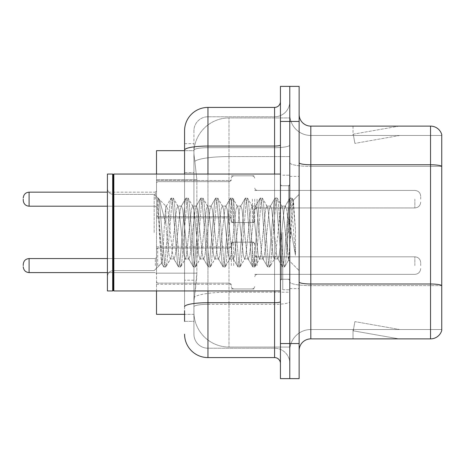 <?xml version="1.0" encoding="UTF-8"?>
<svg xmlns="http://www.w3.org/2000/svg" width="465" height="465" viewBox="0 0 465 465"><rect width="100%" height="100%" fill="white"/><g stroke="black" fill="none" stroke-linecap="round" stroke-linejoin="round"><path stroke-width="0.35" stroke-dasharray="2.33 1.74" d="M231.332 199.183L231.332 222.566L231.332 199.183M156.513 199.183L156.513 180.478L156.513 199.183M231.332 265.585L231.332 242.201L231.332 265.585M156.513 265.585L156.513 246.88L156.513 265.585M254.71 199.183L254.71 222.566L254.71 199.183M254.71 265.585L254.71 242.201L254.71 265.585M289.782 199.183L289.782 207.954L289.782 199.183M289.782 265.585L289.782 256.814L289.782 265.585M184.57 172.637L193.922 172.637L193.922 280.186L193.922 143.656L193.922 172.637L184.57 172.637L184.57 280.186L184.57 150.672L194.004 150.672L193.975 151.148A35.073 35.073 0 0 1 228.995 117.941L289.782 117.941L228.995 117.941L228.995 156.577L228.995 117.941A35.073 35.073 0 0 0 193.975 151.148L194.004 150.672L156.513 150.672L156.513 273.17L196.852 273.17L196.625 279.262L194.068 300.303L196.852 273.17L196.852 179.653L196.852 273.17L156.513 273.17L156.513 314.328L194.004 314.328L193.922 311.992A35.073 35.073 0 0 0 228.995 347.059L289.782 347.059L289.782 292.183L289.782 347.059L228.995 347.059L228.995 292.183L228.995 347.059A35.073 35.073 0 0 1 193.922 311.992L193.922 304.86L194.004 314.328L184.57 314.328M194.068 300.303L193.922 304.86L194.068 300.303M289.782 117.941L289.782 156.577L289.782 117.941M289.782 292.183L289.782 156.577L289.782 292.183L228.995 292.183A35.073 6.092 180 0 0 194.347 297.333A35.073 6.092 180 0 1 228.995 292.183L289.782 292.183M193.975 151.148C193.766 152.491 194.056 155.868 194.841 161.285L196.852 179.653L194.841 161.285C194.056 155.862 193.766 152.485 193.975 151.148A35.073 35.073 0 0 1 228.995 117.941M156.513 290.951L156.513 174.05M299.135 232.5L299.135 176.386L299.135 232.5M289.782 232.5L289.782 289.782L289.782 232.5M282.767 232.5L282.767 289.782L282.767 232.5M289.782 292.119L289.782 162.733L289.782 292.119M430.526 338.88L310.823 338.88L310.823 166.383L441.75 166.383L310.823 166.383L310.823 135.472L441.75 135.472L441.75 166.383L441.75 135.472L310.823 135.472L310.823 285.62L441.75 285.62L441.75 166.383L441.75 285.62L310.823 285.62L310.823 329.528A21.041 21.041 0 0 0 289.782 350.569A21.041 21.041 0 0 1 310.823 329.528L441.75 329.528L441.75 134.536A11.689 11.689 0 0 0 430.526 126.12L430.526 338.88A11.689 11.689 0 0 0 441.75 330.464L441.75 292.119L441.75 329.528L310.823 329.528L310.823 126.12A11.689 11.689 0 0 1 299.135 114.431L299.135 162.733L299.135 114.431M299.135 350.569L299.135 162.733L299.135 350.569A11.689 11.689 0 0 1 310.823 338.88M289.782 114.431L289.782 162.733L289.782 114.431A21.041 21.041 0 0 0 310.823 135.472A21.041 21.041 0 0 1 289.782 114.431A21.041 21.041 0 0 0 310.823 135.472M289.782 121.446L289.782 86.374L299.135 86.374L299.135 121.446L289.782 121.446L289.782 86.374L280.43 86.374L280.43 121.446L289.782 121.446L289.782 343.554L289.782 121.446M280.43 121.446L280.43 378.626L289.782 378.626L289.782 343.554L289.782 378.626L299.135 378.626L299.135 121.446M398.156 338.735A9.352 9.352 0 0 0 399.784 338.88L353.022 338.88L399.784 338.88A9.352 9.352 0 0 1 398.156 338.735A9.352 9.352 0 0 0 399.784 338.88A9.352 9.352 0 0 1 398.156 338.735A9.352 9.352 0 0 0 399.784 338.88A9.352 9.352 0 0 1 398.156 338.735L353.261 330.818L398.156 338.735M353.022 329.528L353.022 338.88L353.022 329.528L353.487 329.528L353.261 330.818L353.487 329.528L353.022 329.528L353.022 338.88L353.022 329.528L353.487 329.528L353.261 330.818L353.487 329.528L353.022 329.528L353.022 338.88L353.022 329.528L353.487 329.528L353.261 330.818L353.487 329.528L353.022 329.528M441.75 134.536A11.689 11.689 0 0 0 430.526 126.12L310.823 126.12M399.784 126.12L353.022 126.12L399.784 126.12A9.352 9.352 0 0 0 398.156 126.265A9.352 9.352 0 0 1 399.784 126.12A9.352 9.352 0 0 0 398.156 126.265A9.352 9.352 0 0 1 399.784 126.12A9.352 9.352 0 0 0 398.156 126.265A9.352 9.352 0 0 1 399.784 126.12M399.784 329.528L353.487 329.528L399.784 329.528L353.487 329.528L399.784 329.528L353.487 329.528L399.784 329.528L354.882 321.611L353.487 329.528L354.882 321.611L353.487 329.528L354.882 321.611L353.487 329.528L354.882 321.611L399.784 329.528M353.487 135.472L353.022 135.472L353.487 135.472L353.022 135.472L353.487 135.472L353.022 135.472L353.487 135.472L353.261 134.182L398.156 126.265L353.261 134.182L353.487 135.472L353.261 134.182L398.156 126.265L353.261 134.182L353.487 135.472L353.261 134.182L398.156 126.265L353.261 134.182L353.487 135.472L399.784 135.472L353.487 135.472L399.784 135.472L353.487 135.472L399.784 135.472L353.487 135.472L354.882 143.389L353.487 135.472M353.022 126.12L353.022 135.472L353.022 126.12M399.784 135.472L354.882 143.389L399.784 135.472M184.57 321.344L193.922 321.344L193.922 280.186L193.922 321.344L184.57 321.344L184.57 174.05M184.57 334.201A23.378 23.378 0 0 0 207.954 357.585L207.954 348.233A14.026 14.026 0 0 1 193.922 334.201L193.922 150.119L193.922 334.201A14.026 14.026 0 0 0 207.954 348.233L274.582 348.233L274.582 310.823L274.582 357.585A5.847 5.847 0 0 1 280.43 363.427L280.43 101.573L280.43 363.427M289.782 310.823L289.782 145.045L289.782 310.823M280.43 232.5L280.43 290.951L280.43 232.5M289.782 101.573L289.782 145.045L289.782 101.573A15.2 15.2 0 0 1 274.582 116.767A15.2 15.2 0 0 0 289.782 101.573A15.2 15.2 0 0 1 274.582 116.767L274.582 348.233L207.954 348.233L207.954 304.325L274.582 304.325A15.2 2.639 0 0 0 289.782 301.686A15.2 2.639 0 0 1 274.582 304.325L274.582 116.767L207.954 116.767L274.582 116.767M184.57 143.656L193.922 143.656L184.57 143.656L184.57 306.761A23.378 4.057 180 0 1 207.954 302.703L207.954 107.415A23.378 23.378 0 0 0 184.57 130.799A23.378 23.378 0 0 1 207.954 107.415L274.582 107.415A5.847 5.847 0 0 0 280.43 101.573A5.847 5.847 0 0 1 274.582 107.415L274.582 310.823L274.582 304.325L207.954 304.325L207.954 116.767L207.954 147.684L274.582 147.684A15.2 2.639 0 0 0 289.782 145.045A15.2 2.639 0 0 1 274.582 147.684L207.954 147.684L207.954 310.823L207.954 302.703L274.582 302.703A5.847 1.017 0 0 0 280.43 301.686M207.954 357.585L274.582 357.585M184.57 306.761L184.57 310.823M193.922 130.799L193.922 150.119L193.922 130.799A14.026 14.026 0 0 1 207.954 116.767A14.026 14.026 0 0 0 193.922 130.799A14.026 14.026 0 0 1 207.954 116.767M289.782 363.427A15.2 15.2 0 0 0 274.582 348.233A15.2 15.2 0 0 1 289.782 363.427A15.2 15.2 0 0 0 274.582 348.233M23.25 265.585L23.25 264.416L23.25 265.585M420.709 265.585L420.709 262.661L420.709 265.585M23.25 199.183L23.25 200.351L23.25 199.183M420.709 199.183L420.709 196.259L420.709 199.183M113.262 290.363L112.675 290.951L112.675 174.05L112.675 290.951L112.675 174.05L113.262 174.637L113.262 290.363L113.262 232.5L113.262 290.363L113.849 290.951L113.849 174.05L113.849 232.5L113.849 174.05L280.43 174.05M112.675 290.951L107.415 290.951L107.415 174.05L107.415 276.46L107.415 174.05L112.675 174.05M154.177 232.5L154.177 194.382L154.177 232.5M185.186 232.5L182.71 209.616L181.472 206.076L181.083 206.408L180.234 209.616L175.288 255.384L174.05 258.924L173.66 258.592L172.811 255.384L167.865 209.616L166.627 206.076L165.866 207.349L165.866 206.076L165.866 223.95L159.64 200.124L165.866 223.95L166.627 232.5L165.866 223.95L165.866 206.076L158.885 199.09L159.64 200.124L158.885 199.09L157.833 198.602L158.885 199.09L165.866 206.076L166.627 206.076L165.866 207.349C165.232 211.377 164.604 219.759 163.994 232.5L162.779 253.704L161.431 263.074L159.292 232.5L157.833 198.038L157.833 198.602L158.274 198.038L157.833 198.602L157.833 204.118L162.605 262.347L163.541 266.701L162.605 262.347L157.833 204.118L161.431 263.074L163.843 266.962L161.431 263.074L154.177 270.618L113.262 270.618C109.746 270.932 107.799 272.879 107.415 276.46C107.799 272.879 109.746 270.932 113.262 270.618L154.177 270.618L161.646 263.149L162.779 253.704L163.994 232.5C164.604 219.759 165.232 211.377 165.866 207.349L165.866 206.076L166.627 206.076L167.865 209.616L172.811 255.384L173.66 258.592L178.386 266.701L177.45 262.347L172.503 202.653L171.265 198.038L170.027 202.653L165.081 262.347L163.843 266.962L165.697 266.962L164.465 262.347L159.512 202.653L158.274 198.038L159.64 200.124L158.577 198.299L159.512 202.653L164.465 262.347L165.697 266.962L166.005 266.701L163.843 266.962L165.081 262.347L170.027 202.653L170.963 198.299L173.119 198.038L171.887 202.653L166.935 262.347L166.005 266.701L170.731 258.592L170.341 258.924L169.103 255.384L166.627 232.5L169.103 255.384L170.341 258.924L174.05 258.924L178.386 266.701L177.45 262.347L172.503 202.653L171.265 198.038L173.119 198.038L171.887 202.653L166.935 262.347L166.005 266.701L170.341 258.924L174.05 258.924L175.288 255.384L180.234 209.616L181.083 206.408L185.808 198.299L184.878 202.653L179.926 262.347L178.688 266.962L178.386 266.701L180.548 266.962L179.31 262.347L174.358 202.653L173.119 198.038L178.153 206.408L177.764 206.076L176.526 209.616L171.573 255.384L170.731 258.592L171.573 255.384L176.526 209.616L177.764 206.076L181.472 206.076L185.808 198.299L184.878 202.653L179.926 262.347L178.688 266.962L180.548 266.962L179.31 262.347L174.358 202.653L173.428 198.299L177.764 206.076L181.472 206.076L182.71 209.616L187.657 255.384L188.505 258.592L187.657 255.384L185.186 232.5M181.472 232.5L179.002 209.616L178.153 206.408L179.002 209.616L183.948 255.384L185.186 258.924L183.948 255.384L181.472 232.5M200.031 232.5L197.555 209.616L196.317 206.076L195.928 206.408L195.085 209.616L190.133 255.384L188.895 258.924L188.505 258.592L193.231 266.701L192.301 262.347L187.349 202.653L186.11 198.038L185.808 198.299L187.97 198.038L186.732 202.653L181.78 262.347L180.548 266.962L185.576 258.592L185.186 258.924L188.895 258.924L193.231 266.701L192.301 262.347L187.349 202.653L186.11 198.038L187.97 198.038L186.732 202.653L181.78 262.347L180.85 266.701L185.186 258.924L188.895 258.924L190.133 255.384L195.085 209.616L195.928 206.408L200.653 198.299L199.723 202.653L194.771 262.347L193.539 266.962L193.231 266.701L195.393 266.962L194.155 262.347L189.209 202.653L187.97 198.038L192.998 206.408L192.609 206.076L191.371 209.616L186.424 255.384L185.576 258.592L186.424 255.384L191.371 209.616L192.609 206.076L196.317 206.076L200.653 198.299L199.723 202.653L194.771 262.347L193.539 266.962L195.393 266.962L194.155 262.347L189.209 202.653L188.273 198.299L192.609 206.076L196.317 206.076L197.555 209.616L202.507 255.384L203.35 258.592L202.507 255.384L200.031 232.5M196.317 232.5L193.847 209.616L192.998 206.408L193.847 209.616L198.793 255.384L200.031 258.924L198.793 255.384L196.317 232.5M214.877 232.5L212.4 209.616L211.168 206.076L210.773 206.408L209.93 209.616L204.978 255.384L203.746 258.924L203.35 258.592L208.082 266.701L207.146 262.347L202.194 202.653L200.961 198.038L200.653 198.299L202.816 198.038L201.578 202.653L196.631 262.347L195.393 266.962L200.421 258.592L200.031 258.924L203.746 258.924L208.082 266.701L207.146 262.347L202.194 202.653L200.961 198.038L202.816 198.038L201.578 202.653L196.631 262.347L195.695 266.701L200.031 258.924L203.746 258.924L204.978 255.384L209.93 209.616L210.773 206.408L215.504 198.299L214.568 202.653L209.622 262.347L208.384 266.962L208.082 266.701L210.238 266.962L209 262.347L204.054 202.653L202.816 198.038L207.843 206.408L207.454 206.076L206.216 209.616L201.269 255.384L200.421 258.592L201.269 255.384L206.216 209.616L207.454 206.076L211.168 206.076L215.504 198.299L214.568 202.653L209.622 262.347L208.384 266.962L210.238 266.962L209 262.347L204.054 202.653L203.118 198.299L207.454 206.076L211.168 206.076L212.4 209.616L217.353 255.384L218.195 258.592L217.353 255.384L214.877 232.5M211.168 232.5L208.692 209.616L207.843 206.408L208.692 209.616L213.638 255.384L214.877 258.924L213.638 255.384L211.168 232.5M229.722 232.5L227.251 209.616L226.013 206.076L225.618 206.408L224.775 209.616L219.829 255.384L218.591 258.924L218.195 258.592L222.927 266.701L221.991 262.347L217.045 202.653L215.806 198.038L215.504 198.299L217.661 198.038L216.423 202.653L211.476 262.347L210.238 266.962L215.266 258.592L214.877 258.924L218.591 258.924L222.927 266.701L221.991 262.347L217.045 202.653L215.806 198.038L217.661 198.038L216.423 202.653L211.476 262.347L210.54 266.701L214.877 258.924L218.591 258.924L219.829 255.384L224.775 209.616L225.618 206.408L230.349 198.299L229.414 202.653L224.467 262.347L223.229 266.962L222.927 266.701L225.083 266.962L223.845 262.347L218.899 202.653L217.661 198.038L222.694 206.408L222.299 206.076L221.061 209.616L216.115 255.384L215.266 258.592L216.115 255.384L221.061 209.616L222.299 206.076L226.013 206.076L230.349 198.299L229.414 202.653L224.467 262.347L223.229 266.962L225.083 266.962L223.845 262.347L218.899 202.653L217.963 198.299L222.299 206.076L226.013 206.076L227.251 209.616L232.198 255.384L233.046 258.592L232.198 255.384L229.722 232.5M226.013 232.5L223.537 209.616L222.694 206.408L223.537 209.616L228.484 255.384L229.722 258.924L228.484 255.384L226.013 232.5M244.573 232.5L242.096 209.616L240.858 206.076L240.469 206.408L239.62 209.616L234.674 255.384L233.436 258.924L233.046 258.592L237.772 266.701L236.836 262.347L231.89 202.653L230.652 198.038L230.349 198.299L232.506 198.038L231.268 202.653L226.321 262.347L225.083 266.962L230.117 258.592L229.722 258.924L233.436 258.924L237.772 266.701L236.836 262.347L231.89 202.653L230.652 198.038L232.506 198.038L231.268 202.653L226.321 262.347L225.386 266.701L229.722 258.924L233.436 258.924L234.674 255.384L239.62 209.616L240.469 206.408L245.195 198.299L244.259 202.653L239.312 262.347L238.074 266.962L237.772 266.701L239.928 266.962L238.696 262.347L233.744 202.653L232.506 198.038L237.539 206.408L237.144 206.076L235.912 209.616L230.96 255.384L230.117 258.592L230.96 255.384L235.912 209.616L237.144 206.076L240.858 206.076L245.195 198.299L244.259 202.653L239.312 262.347L238.074 266.962L239.928 266.962L238.696 262.347L233.744 202.653L232.808 198.299L237.144 206.076L240.858 206.076L242.096 209.616L247.043 255.384L247.892 258.592L247.043 255.384L244.573 232.5M240.858 232.5L238.382 209.616L237.539 206.408L238.382 209.616L243.335 255.384L244.573 258.924L243.335 255.384L240.858 232.5M259.418 232.5L256.942 209.616L255.704 206.076L255.314 206.408L254.465 209.616L249.519 255.384L248.281 258.924L247.892 258.592L252.617 266.701L251.681 262.347L246.735 202.653L245.497 198.038L245.195 198.299L247.351 198.038L246.119 202.653L241.166 262.347L239.928 266.962L244.962 258.592L244.573 258.924L248.281 258.924L252.617 266.701L251.681 262.347L246.735 202.653L245.497 198.038L247.351 198.038L246.119 202.653L241.166 262.347L240.231 266.701L244.573 258.924L248.281 258.924L249.519 255.384L254.465 209.616L255.314 206.408L260.04 198.299L259.11 202.653L254.157 262.347L252.919 266.962L252.617 266.701L254.779 266.962L253.541 262.347L248.589 202.653L247.351 198.038L252.385 206.408L251.995 206.076L250.757 209.616L245.805 255.384L244.962 258.592L245.805 255.384L250.757 209.616L251.995 206.076L255.704 206.076L260.04 198.299L259.11 202.653L254.157 262.347L252.919 266.962L254.779 266.962L253.541 262.347L248.589 202.653L247.659 198.299L251.995 206.076L255.704 206.076L256.942 209.616L261.888 255.384L262.737 258.592L261.888 255.384L259.418 232.5M255.704 232.5L253.227 209.616L252.385 206.408L253.227 209.616L258.18 255.384L259.418 258.924L258.18 255.384L255.704 232.5M274.263 232.5L271.787 209.616L270.549 206.076L270.159 206.408L269.316 209.616L264.364 255.384L263.126 258.924L262.737 258.592L267.462 266.701L266.532 262.347L261.58 202.653L260.342 198.038L260.04 198.299L262.202 198.038L260.964 202.653L256.012 262.347L254.779 266.962L259.807 258.592L259.418 258.924L263.126 258.924L267.462 266.701L266.532 262.347L261.58 202.653L260.342 198.038L262.202 198.038L260.964 202.653L256.012 262.347L255.082 266.701L259.418 258.924L263.126 258.924L264.364 255.384L269.316 209.616L270.159 206.408L274.885 198.299L273.955 202.653L269.003 262.347L267.764 266.962L267.462 266.701L269.624 266.962L268.386 262.347L263.434 202.653L262.202 198.038L267.23 206.408L266.84 206.076L265.602 209.616L260.656 255.384L259.807 258.592L260.656 255.384L265.602 209.616L266.84 206.076L270.549 206.076L274.885 198.299L273.955 202.653L269.003 262.347L267.764 266.962L269.624 266.962L268.386 262.347L263.434 202.653L262.504 198.299L266.84 206.076L270.549 206.076L271.787 209.616L276.739 255.384L277.582 258.592L276.739 255.384L274.263 232.5M270.549 232.5L268.078 209.616L267.23 206.408L268.078 209.616L273.025 255.384L274.263 258.924L273.025 255.384L270.549 232.5M287.446 215.522L287.446 252.466L282.923 209.616L281.685 206.076L280.447 209.616L275.501 255.384L274.263 258.924L277.971 258.924L282.313 266.701L281.377 262.347L276.425 202.653L275.193 198.038L274.885 198.299L277.047 198.038L275.809 202.653L270.863 262.347L269.624 266.962L274.652 258.592L274.263 258.924L277.971 258.924L282.313 266.701L281.377 262.347L276.425 202.653L275.193 198.038L277.047 198.038L275.809 202.653L270.863 262.347L269.927 266.701L274.652 258.592L275.501 255.384L280.447 209.616L281.685 206.076L285.4 206.076L284.162 209.616L279.209 255.384L277.971 258.924L279.209 255.384L284.162 209.616L285.004 206.408L289.736 198.299L288.8 202.653L283.848 262.347L282.615 266.962L282.313 266.701L284.47 266.962L283.231 262.347L278.285 202.653L277.047 198.038L282.075 206.408L281.685 206.076L285.4 206.076L289.736 198.299L288.8 202.653L283.848 262.347L282.615 266.962L284.47 266.962L283.231 262.347L278.285 202.653L277.349 198.299L282.075 206.408L282.923 209.616L288.498 259.976L290.852 232.5L292.067 210.215L293.409 200.386L295.478 230.518L295.478 255.337L291.386 232.5L287.446 215.522L286.632 209.616L285.4 206.076L286.632 209.616L287.446 215.522L287.446 252.466L288.736 259.889L292.067 210.215L293.206 200.31L295.478 230.518L293.13 202.653L291.892 198.038L290.654 202.653L285.708 262.347L284.47 266.962L285.708 262.347L290.654 202.653L291.892 198.038L293.13 202.653L295.478 230.518L295.478 255.337L291.276 202.653L290.038 198.038L289.736 198.299L291.892 198.038L290.038 198.038L291.276 202.653L295.478 255.337L291.386 232.5L287.446 215.522M228.995 156.577L289.782 156.577L228.995 156.577L228.995 292.183L228.995 156.577A35.073 6.092 180 0 0 194.841 161.285A35.073 6.092 180 0 1 228.995 156.577M193.922 311.992A35.073 35.073 0 0 0 228.995 347.059M196.852 179.653L156.513 179.653L196.852 179.653M310.823 285.62A21.041 3.656 0 0 1 289.782 281.97A21.041 3.656 0 0 0 310.823 285.62M441.75 285.458A11.689 2.029 180 0 0 430.526 283.999L310.823 283.999A11.689 2.029 0 0 1 299.135 281.97M299.135 162.733A11.689 2.029 0 0 0 310.823 164.761L430.526 164.761A11.689 2.029 180 0 1 441.75 166.226M299.135 343.554L280.43 343.554M289.782 162.733A21.041 3.656 0 0 0 310.823 166.383A21.041 3.656 0 0 1 289.782 162.733M289.782 350.569A21.041 21.041 0 0 1 310.823 329.528M184.57 150.119A23.378 4.057 180 0 1 207.954 146.056L274.582 146.056A5.847 1.017 -0 0 0 280.43 145.045M207.954 174.05L207.954 290.951M274.582 290.951L274.582 174.05M207.954 147.684A14.026 2.435 180 0 0 193.922 150.119A14.026 2.435 180 0 1 207.954 147.684M207.954 304.325A14.026 2.435 180 0 0 193.922 306.761A14.026 2.435 180 0 1 207.954 304.325M207.954 348.233A14.026 14.026 0 0 1 193.922 334.201M193.922 280.186L184.57 280.186L193.922 280.186M157.681 265.585L157.681 248.048L157.681 265.585M155.345 265.585L155.345 258.569L155.345 265.585M29.097 272.595C25.575 272.281 23.628 270.334 23.25 266.753C23.628 270.334 25.575 272.281 29.097 272.595L155.345 272.595L29.097 272.595C25.575 272.281 23.628 270.334 23.25 266.753C23.628 270.334 25.575 272.281 29.097 272.595L155.345 272.595L29.097 272.595L29.097 258.569C25.575 258.883 23.628 260.83 23.25 264.416C23.628 260.83 25.575 258.883 29.097 258.569L155.345 258.569L156.513 257.401M257.046 265.585L257.046 256.814L257.046 265.585M252.373 265.585L252.373 242.201L252.373 265.585M233.668 265.585L233.668 242.201L233.668 265.585M228.995 265.585L228.995 248.048L228.995 265.585M414.861 265.585L414.861 256.814L414.861 265.585M157.681 199.183L157.681 216.719L157.681 199.183M155.345 199.183L155.345 192.167L155.345 199.183M23.25 200.351C23.628 203.937 25.575 205.885 29.097 206.198L155.345 206.198L29.097 206.198C25.575 205.885 23.628 203.937 23.25 200.351C23.628 203.937 25.575 205.885 29.097 206.198L29.097 192.167L29.097 206.198L29.097 192.167L29.097 206.198L29.097 192.167L29.097 199.183L29.097 192.167L155.345 192.167L156.513 190.999L155.345 192.167L156.513 190.999L155.345 192.167L29.097 192.167C25.575 192.481 23.628 194.434 23.25 198.014C23.628 194.434 25.575 192.481 29.097 192.167L107.415 192.167M257.046 199.183L257.046 207.954L257.046 199.183M252.373 199.183L252.373 222.566L252.373 199.183M233.668 199.183L233.668 222.566L233.668 199.183M228.995 199.183L228.995 181.646L228.995 199.183M414.861 199.183L414.861 207.954L414.861 199.183M288.614 232.5L288.614 185.738L288.614 232.5M281.598 232.5L281.598 279.262L281.598 232.5M156.513 180.478L231.332 180.478L156.513 180.478M156.513 246.88L231.332 246.88M231.332 175.805L254.71 175.805L231.332 175.805M231.332 242.201L254.71 242.201M254.71 190.418L289.782 190.418L254.71 190.418M254.71 256.814L289.782 256.814M254.71 274.35L289.782 274.35M254.71 207.954L289.782 207.954L254.71 207.954M231.332 288.963L254.71 288.963M231.332 222.566L254.71 222.566L231.332 222.566M156.513 284.284L231.332 284.284M156.513 217.887L231.332 217.887L156.513 217.887M289.782 176.386L299.135 176.386L289.782 176.386M282.767 289.782L289.782 289.782L282.767 289.782M289.782 185.738L280.43 185.738L289.782 185.738M289.782 279.262L280.43 279.262L289.782 279.262M282.767 175.218L289.782 175.218L282.767 175.218M289.782 288.614L299.135 288.614L289.782 288.614M156.513 249.217L157.681 248.048L228.995 248.048L157.681 248.048L156.513 249.217L157.681 248.048L228.995 248.048L157.681 248.048L156.513 249.217L157.681 248.048L228.995 248.048L230.634 247.374L231.332 245.712L230.634 247.374L228.995 248.048L230.634 247.374L231.332 245.712L230.634 247.374L228.995 248.048L230.634 247.374L231.332 245.712M107.415 272.595L155.345 272.595L156.513 273.763M254.71 276.687L255.407 275.024L257.046 274.35L414.861 274.35L257.046 274.35L255.407 275.024L254.71 276.687L255.407 275.024L257.046 274.35L414.861 274.35L257.046 274.35L255.407 275.024L254.71 276.687L255.407 275.024L257.046 274.35L414.861 274.35C418.378 274.036 420.331 272.089 420.709 268.503C420.331 272.089 418.378 274.036 414.861 274.35C418.378 274.036 420.331 272.089 420.709 268.503C420.331 272.089 418.378 274.036 414.861 274.35C418.378 274.036 420.331 272.089 420.709 268.503M231.332 244.544L232.029 242.875L233.668 242.201L252.373 242.201L233.668 242.201L232.029 242.875L231.332 244.544L232.029 242.875L233.668 242.201L252.373 242.201L233.668 242.201L232.029 242.875L231.332 244.544L232.029 242.875L233.668 242.201L252.373 242.201L254.012 242.875L254.71 244.544L254.012 242.875L252.373 242.201L254.012 242.875L254.71 244.544L254.012 242.875L252.373 242.201L254.012 242.875L254.71 244.544M156.513 281.947L157.681 283.115L228.995 283.115L157.681 283.115L156.513 281.947L157.681 283.115L228.995 283.115L157.681 283.115L156.513 281.947L157.681 283.115L228.995 283.115L230.634 283.79L231.332 285.458L230.634 283.79L228.995 283.115L230.634 283.79L231.332 285.458L230.634 283.79L228.995 283.115L230.634 283.79L231.332 285.458M254.71 254.477L255.407 256.145L257.046 256.814L414.861 256.814L257.046 256.814L255.407 256.145L254.71 254.477L255.407 256.145L257.046 256.814L414.861 256.814L257.046 256.814L255.407 256.145L254.71 254.477L255.407 256.145L257.046 256.814L414.861 256.814C418.378 257.128 420.331 259.075 420.709 262.661C420.331 259.075 418.378 257.128 414.861 256.814C418.378 257.128 420.331 259.075 420.709 262.661C420.331 259.075 418.378 257.128 414.861 256.814C418.378 257.128 420.331 259.075 420.709 262.661M231.332 286.626L232.029 288.288L233.668 288.963L252.373 288.963L233.668 288.963L232.029 288.288L231.332 286.626L232.029 288.288L233.668 288.963L252.373 288.963L233.668 288.963L232.029 288.288L231.332 286.626L232.029 288.288L233.668 288.963L252.373 288.963L254.012 288.288L254.71 286.626L254.012 288.288L252.373 288.963L254.012 288.288L254.71 286.626L254.012 288.288L252.373 288.963L254.012 288.288L254.71 286.626M157.681 216.719L156.513 215.551L157.681 216.719L228.995 216.719L230.634 217.393L231.332 219.056L230.634 217.393L228.995 216.719L230.634 217.393L231.332 219.056L230.634 217.393L228.995 216.719L157.681 216.719L156.513 215.551L157.681 216.719L228.995 216.719L157.681 216.719M257.046 190.418L255.407 189.743L254.71 188.081L255.407 189.743L257.046 190.418L414.861 190.418C418.378 190.731 420.331 192.679 420.709 196.259C420.331 192.679 418.378 190.731 414.861 190.418C418.378 190.731 420.331 192.679 420.709 196.259C420.331 192.679 418.378 190.731 414.861 190.418L257.046 190.418L255.407 189.743L254.71 188.081L255.407 189.743L257.046 190.418L414.861 190.418L257.046 190.418M252.373 222.566L254.012 221.892L254.71 220.224L254.012 221.892L252.373 222.566L254.012 221.892L254.71 220.224L254.012 221.892L252.373 222.566L233.668 222.566L232.029 221.892L231.332 220.224L232.029 221.892L233.668 222.566L252.373 222.566L233.668 222.566L232.029 221.892L231.332 220.224L232.029 221.892L233.668 222.566L252.373 222.566M228.995 181.646L230.634 180.978L231.332 179.31L230.634 180.978L228.995 181.646L230.634 180.978L231.332 179.31L230.634 180.978L228.995 181.646L157.681 181.646L156.513 182.821L157.681 181.646L228.995 181.646L157.681 181.646L156.513 182.821L157.681 181.646L228.995 181.646M414.861 207.954C418.378 207.64 420.331 205.687 420.709 202.106C420.331 205.687 418.378 207.64 414.861 207.954C418.378 207.64 420.331 205.687 420.709 202.106C420.331 205.687 418.378 207.64 414.861 207.954L257.046 207.954L255.407 208.622L254.71 210.29L255.407 208.622L257.046 207.954L414.861 207.954L257.046 207.954L255.407 208.622L254.71 210.29L255.407 208.622L257.046 207.954L414.861 207.954M233.668 175.805L252.373 175.805L254.012 176.473L254.71 178.142L254.012 176.473L252.373 175.805L254.012 176.473L254.71 178.142L254.012 176.473L252.373 175.805L233.668 175.805L232.029 176.473L231.332 178.142L232.029 176.473L233.668 175.805L252.373 175.805L233.668 175.805L232.029 176.473L231.332 178.142L232.029 176.473L233.668 175.805M107.415 206.198L155.345 206.198L156.513 207.367L155.345 206.198L156.513 207.367L155.345 206.198L29.097 206.198M29.097 258.569L155.345 258.569L29.097 258.569C25.575 258.883 23.628 260.83 23.25 264.416C23.628 260.83 25.575 258.883 29.097 258.569L107.415 258.569M29.097 192.167C25.575 192.481 23.628 194.434 23.25 198.014M288.614 185.738L289.782 184.57L288.614 185.738L281.598 185.738L280.43 184.57L281.598 185.738L288.614 185.738M281.598 279.262L288.614 279.262L289.782 280.43L288.614 279.262L281.598 279.262L280.43 280.43L281.598 279.262M113.849 290.951L280.43 290.951M113.262 194.382L154.177 194.382L157.833 198.038L158.274 198.038L157.833 198.038L154.177 194.382L113.262 194.382C109.746 194.068 107.799 192.121 107.415 188.54C107.799 192.121 109.746 194.068 113.262 194.382M293.206 200.31L299.135 194.382L293.206 200.31M288.498 259.981L299.135 270.618L288.498 259.981M113.262 174.637L113.849 174.05M288.742 259.894L284.772 266.701L288.742 259.894M293.409 200.386L292.194 198.299L293.409 200.386M166.238 206.408L170.963 198.299L166.238 206.408"/><path stroke-width="0.7" d="M184.57 172.637L184.57 143.656L184.57 150.672L156.513 150.672L156.513 174.05M184.57 314.328L156.513 314.328L156.513 290.951M299.135 350.569A11.689 11.689 0 0 1 310.823 338.88L430.526 338.88L430.526 126.12L310.823 126.12A11.689 11.689 0 0 1 299.135 114.431A11.689 11.689 0 0 0 310.823 126.12L310.823 338.88M289.782 343.554L289.782 378.626L299.135 378.626L299.135 343.554L289.782 343.554L289.782 378.626L280.43 378.626L280.43 343.554L289.782 343.554L289.782 121.446L289.782 343.554M280.43 343.554L280.43 86.374L289.782 86.374L289.782 121.446L289.782 86.374L299.135 86.374L299.135 343.554M441.75 134.536A11.689 11.689 0 0 0 430.526 126.12A11.689 11.689 0 0 1 441.75 134.536L441.75 330.464A11.689 11.689 0 0 1 430.526 338.88M184.57 321.344L184.57 310.823M207.954 290.951L207.954 357.585L274.582 357.585L274.582 290.951M184.57 174.05L184.57 130.799A23.378 23.378 0 0 1 207.954 107.415L274.582 107.415A5.847 5.847 0 0 0 280.43 101.573M184.57 130.799L184.57 143.656M280.43 363.427A5.847 5.847 0 0 0 274.582 357.585M207.954 357.585A23.378 23.378 0 0 1 184.57 334.201M23.25 265.585L23.25 264.416L23.25 265.585M23.25 199.183L23.25 200.351L23.25 199.183M113.849 290.951L113.262 290.363L113.262 174.637L113.849 174.05L113.849 290.951L280.43 290.951M112.675 290.951L107.415 290.951L107.415 174.05L112.675 174.05L112.675 290.951L113.262 290.363M441.75 166.226A11.689 2.029 180 0 0 430.526 164.761L310.823 164.761A11.689 2.029 0 0 1 299.135 162.733M441.75 285.458A11.689 2.029 180 0 0 430.526 283.999L310.823 283.999A11.689 2.029 -0 0 1 299.135 281.97M299.135 121.446L280.43 121.446M280.43 301.686A5.847 1.017 0 0 1 274.582 302.703L207.954 302.703A23.378 4.057 180 0 0 184.57 306.761M207.954 107.415L207.954 146.056L274.582 146.056L274.582 107.415M184.57 150.119A23.378 4.057 180 0 1 207.954 146.056L207.954 174.05M274.582 174.05L274.582 146.056A5.847 1.017 0 0 0 280.43 145.045M23.25 264.416C23.628 260.83 25.575 258.883 29.097 258.569L29.097 272.595L107.415 272.595M107.415 192.167L29.097 192.167L29.097 206.198C25.575 205.885 23.628 203.937 23.25 200.351M29.097 258.569L107.415 258.569M29.097 272.595C25.575 272.281 23.628 270.334 23.25 266.753M29.097 206.198L107.415 206.198M29.097 192.167C25.575 192.481 23.628 194.434 23.25 198.014M113.262 174.637L112.675 174.05M113.849 174.05L280.43 174.05"/></g></svg>
